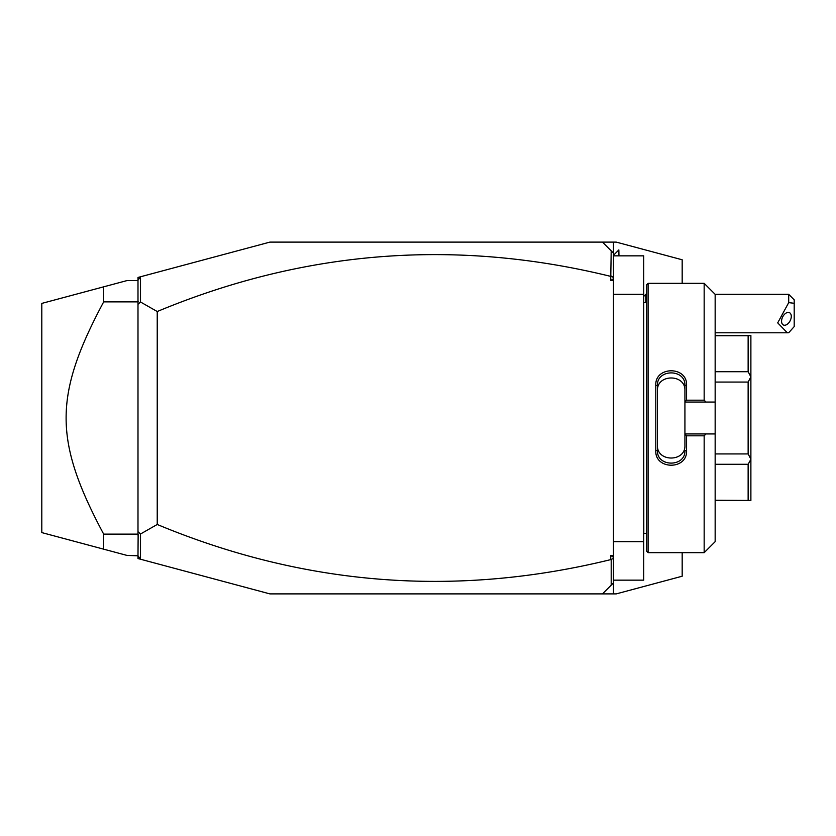 <?xml version="1.0" encoding="UTF-8"?>
<svg xmlns="http://www.w3.org/2000/svg" width="836" height="836" viewBox="0 0 836 836"><rect width="100%" height="100%" fill="white"/><g stroke="black" fill="none" stroke-linecap="round" stroke-linejoin="round"><path stroke-width="1.25" d="M140.647 559.263L137.992 555.804L137.992 558.553L269.913 593.894L613.467 593.894L613.467 582.901L602.474 593.894M682.176 552.669L682.176 576.223L616.216 593.894L613.467 593.894M610.719 280.593L613.467 278.67L613.467 280.593L610.719 280.593L611.2 250.831L613.467 253.099L613.467 242.106L616.216 242.106L682.176 259.777L682.176 283.331M611.2 250.831L602.474 242.106L613.467 242.106M602.474 242.106L269.913 242.106L137.992 277.447L137.992 280.196L140.5 276.925L140.5 301.995L157.231 311.525L157.231 524.475L140.5 534.005L137.992 531.686L137.992 534.434M610.719 276.382C455.892 238.406 304.732 250.121 157.231 311.525M137.992 301.357L137.992 280.196M137.992 555.804L126.999 555.418L103.664 549.168L103.664 534.12L137.992 534.12M140.5 559.075L140.5 534.005M137.992 555.418L138.139 534.57M137.992 535.186L137.992 534.643M140.5 301.995L137.992 304.314L137.992 301.566M137.992 304.314L137.992 531.686M137.992 301.88L103.664 301.88L103.664 286.832L41.8 303.405L41.8 532.595L103.664 549.168M137.992 280.582L126.999 280.582L103.664 286.832M103.664 301.88C53.598 395.689 53.598 440.311 103.664 534.12M137.992 300.814L138.139 301.43M613.467 280.593L613.467 582.901M613.467 558.417L610.719 559.618L610.719 555.407L613.467 555.407M610.719 559.618C455.892 597.594 304.732 585.879 157.231 524.475M611.2 276.026L613.467 277.583L613.467 278.67M613.467 253.099L613.467 277.583M610.719 555.407L613.467 557.33M611.2 559.974L611.2 585.169M613.467 255.847L643.699 255.847L643.699 294.324L613.467 294.324M613.467 580.153L643.699 580.153L643.699 541.676L613.467 541.676M643.699 294.324L643.699 541.676M643.699 301.472L643.804 533.431L646.447 533.431M648.088 552.669L648.088 283.331L646.447 284.982L646.447 551.018L648.088 552.669L704.163 552.669L704.163 435.807L686.575 435.807L686.575 450.74C687.411 470.093 654.902 469.957 655.79 450.74L655.79 385.26L657.441 385.657L657.441 450.343L655.79 450.74M704.163 552.669L715.156 541.676L715.156 433.936L706.012 433.936L704.163 435.807M706.012 433.936L684.924 433.936L686.575 435.807M684.924 434.156L684.924 445.233C685.802 462.287 656.553 462.298 657.441 445.233M684.924 433.936L684.924 401.844L686.575 400.193L704.163 400.193L706.012 402.064L715.156 402.064L715.156 294.324L704.163 283.331L704.163 400.193M686.575 450.74L684.924 450.343C685.813 467.355 656.542 467.355 657.441 450.343M655.79 385.26C654.902 366.032 687.422 365.907 686.575 385.26L686.575 400.193M686.575 385.26L684.924 385.657L684.924 401.844M684.924 402.064L706.012 402.064M715.156 433.936L715.156 402.064M715.156 464.293L748.136 464.293L750.885 459.319L750.885 500.45L715.156 500.231M715.156 382.062L748.136 382.062L750.885 376.869L750.885 459.319M750.885 459.131L748.136 453.938L715.156 453.938M748.136 382.062L748.136 453.938M750.885 376.869L748.136 371.706L715.156 371.706M715.156 335.769L748.136 335.769L748.136 371.706M748.136 335.769L750.885 335.55L750.885 376.681M748.136 464.293L748.136 500.231M684.924 390.767C685.813 373.713 656.553 373.713 657.441 390.767M657.441 385.657C656.5 368.707 685.813 368.592 684.924 385.657M613.467 255.293L618.849 249.912L618.849 255.847M643.699 296.414L645.789 294.324L645.789 302.569M788.703 294.324L794.2 299.821L794.2 303.28L788.703 302.632L788.703 294.324L715.156 294.324M794.2 303.28L794.2 326.594L788.703 332.738L787.324 332.801L777.71 322.863L788.703 302.632M781.566 321.254A6.876 4.211 116.6 0 0 783.353 324.964A6.876 4.211 116.6 0 0 788.505 323.156A6.876 4.211 116.6 0 0 791.284 316.395A6.876 4.211 116.6 0 0 789.497 312.674A6.876 4.211 116.6 0 0 784.346 314.493A6.876 4.211 116.6 0 0 781.566 321.254M618.849 249.912L618.964 255.847M643.804 302.569L646.447 302.569M648.088 283.331L704.163 283.331M715.156 335.55L750.885 335.55M715.156 500.45L750.885 500.45M643.804 533.431L643.699 534.528M645.789 294.324L646.447 294.324M715.156 332.801L787.209 332.801"/></g></svg>
